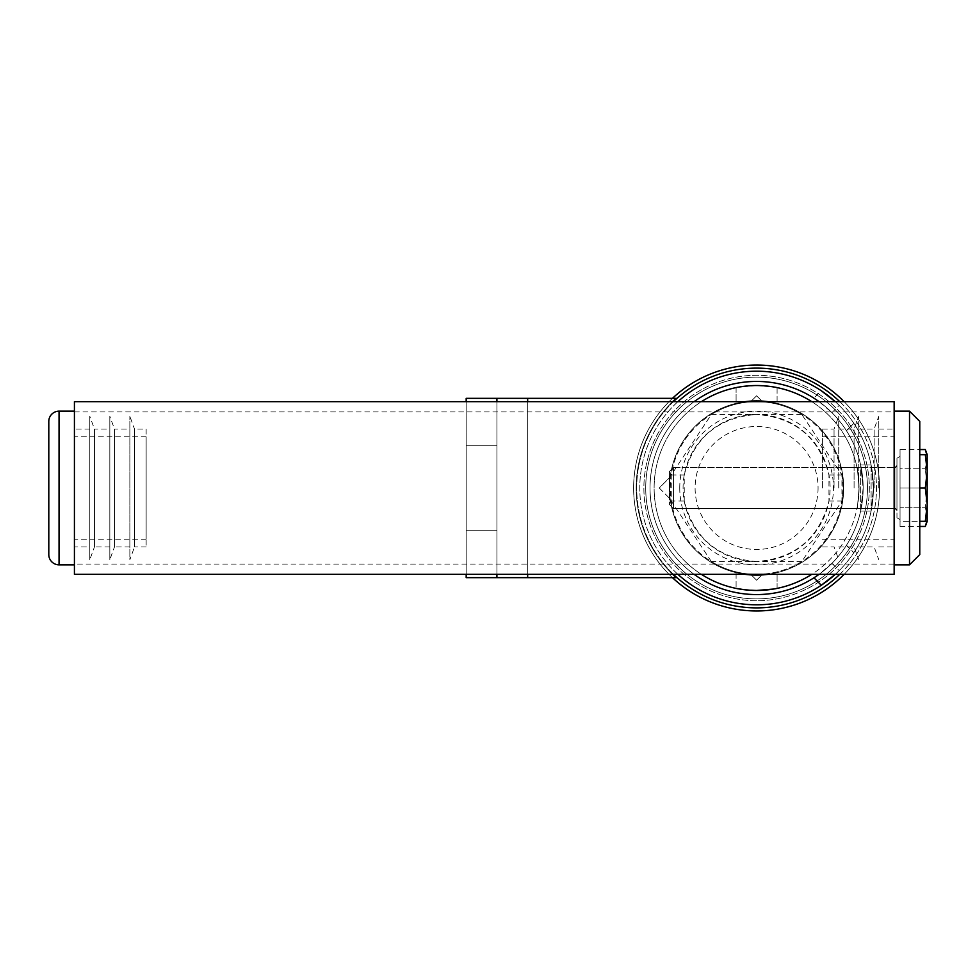 <?xml version="1.0" encoding="UTF-8"?>
<svg xmlns="http://www.w3.org/2000/svg" width="976" height="976" viewBox="0 0 976 976"><rect width="100%" height="100%" fill="white"/><g stroke="black" fill="none" stroke-linecap="round" stroke-linejoin="round"><path stroke-width="0.73" stroke-dasharray="4.88 3.66" d="M758.645 400.929L760.243 400.977M753.106 575.023L760.524 575.01M745.042 574.327L736.099 572.656L745.042 574.327A87.096 87.096 0 0 1 669.499 488C670.231 501.981 670.231 501.981 669.499 488C670.231 501.981 670.231 501.981 669.499 488C670.231 501.981 670.231 501.981 669.499 488C670.231 501.981 670.231 501.981 669.499 488A87.096 87.096 0 0 1 756.595 400.904A87.096 87.096 0 0 1 843.691 488C841.044 514.437 841.044 514.437 843.691 488C841.044 514.437 841.044 514.437 843.691 488C841.044 514.437 841.044 514.437 843.691 488C841.044 514.437 841.044 514.437 843.691 488A87.096 87.096 0 0 1 756.595 575.096A87.096 87.096 0 0 1 669.499 488C670.231 474.019 670.231 474.019 669.499 488C670.231 474.019 670.231 474.019 669.499 488C670.231 474.019 670.231 474.019 669.499 488C670.231 474.019 670.231 474.019 669.499 488A87.096 87.096 0 0 1 745.042 401.673L736.099 403.344L745.042 401.673M701.39 574.327A102.468 102.468 0 0 1 756.595 385.532A102.468 102.468 0 0 1 859.063 488C856.818 514.437 856.818 514.437 859.063 488C856.818 514.437 856.818 514.437 859.063 488C856.818 514.437 856.818 514.437 859.063 488C856.818 514.437 856.818 514.437 859.063 488C856.818 461.563 856.818 461.563 859.063 488C856.818 461.563 856.818 461.563 859.063 488C856.818 461.563 856.818 461.563 859.063 488C856.818 461.563 856.818 461.563 859.063 488A102.468 102.468 0 0 1 811.788 574.327M756.595 575.096L752.35 574.998M775.53 588.699L777.091 588.394L777.091 572.656L768.136 574.327A87.096 87.096 0 0 0 843.691 488C841.044 461.563 841.044 461.563 843.691 488C841.044 461.563 841.044 461.563 843.691 488C841.044 461.563 841.044 461.563 843.691 488C841.044 461.563 841.044 461.563 843.691 488A87.096 87.096 0 0 0 768.136 401.673L777.091 403.344L760.609 400.99M777.091 588.394L777.091 572.656L767.99 574.352M756.595 590.468C730.146 588.223 730.146 588.223 756.595 590.468C730.146 588.223 730.146 588.223 756.595 590.468C783.033 588.223 783.033 588.223 756.595 590.468L771.308 589.406M768.039 401.661L777.091 403.344L768.039 401.661M756.595 385.532C783.033 387.777 783.033 387.777 756.595 385.532C783.033 387.777 783.033 387.777 756.595 385.532C783.033 387.777 783.033 387.777 756.595 385.532C730.158 387.777 730.158 387.777 756.595 385.532L752.618 385.605M760.841 401.002L764.452 401.258M818.071 488A61.476 61.476 0 0 1 756.595 549.476A61.476 61.476 0 0 1 695.107 488A61.476 61.476 0 0 1 756.595 426.524A61.476 61.476 0 0 1 818.071 488M679.747 488A76.848 76.848 0 0 1 756.595 411.152A76.848 76.848 0 0 1 833.443 488A76.848 76.848 0 0 1 756.595 564.848A76.848 76.848 0 0 1 679.747 488M748.726 401.258L736.099 403.344L736.099 387.606L739.564 386.96M745.213 386.167L748.738 385.837M811.788 401.673A102.468 102.468 0 0 1 756.595 590.468A102.468 102.468 0 0 1 701.39 401.673M736.099 572.656L748.726 574.742L736.099 572.656L736.099 588.394L736.099 572.656M756.595 400.904L752.569 400.99M736.099 387.606L736.099 403.344L745.2 401.648M748.726 590.163L745.115 589.821M48.8 421.4L48.8 554.6M146.144 429.086L146.144 546.914L146.144 429.086L134.517 429.086L134.517 546.914L129.857 559.724L129.857 416.276L129.857 559.724M146.144 546.914L134.517 546.914L134.517 429.086L129.857 416.276M146.144 436.772L146.144 539.228L146.144 436.772L74.42 436.772L74.42 539.228L74.42 436.772M146.144 539.228L74.42 539.228M89.792 546.914L89.792 429.086L89.792 546.914L74.42 546.914L74.42 429.086L74.42 546.914M89.792 429.086L74.42 429.086M74.42 564.848L74.42 411.152L74.42 564.848M109.824 429.086L109.824 546.914L109.824 429.086L94.452 429.086L94.452 546.914L89.792 559.724L89.792 416.276L89.792 559.724M109.824 546.914L94.452 546.914L94.452 429.086L89.792 416.276M129.857 429.086L129.857 546.914L129.857 429.086L114.485 429.086L114.485 546.914L109.824 559.724L109.824 416.276L109.824 559.724M129.857 546.914L114.485 546.914L114.485 429.086L109.824 416.276M684.237 501.03L684.237 474.97C693.985 437.614 718.104 417.447 756.595 414.483A73.517 73.517 0 0 0 683.078 488A73.517 73.517 0 0 0 756.595 561.517C718.104 558.553 693.985 538.386 684.237 501.03L671.256 501.03L671.256 474.97L711.345 414.483L801.845 414.483A86.327 86.327 0 0 0 711.345 414.483M801.845 561.517L756.595 561.517A73.517 73.517 0 0 0 830.112 488A73.517 73.517 0 0 0 756.595 414.483C795.086 417.447 819.206 437.614 828.953 474.97L828.953 501.03C819.206 538.386 795.086 558.553 756.595 561.517L711.345 561.517A86.327 86.327 0 0 0 801.845 561.517L841.934 501.03L841.934 474.97L801.845 414.483M756.595 574.327A86.327 86.327 0 0 0 842.922 488A86.327 86.327 0 0 0 756.595 401.673A86.327 86.327 0 0 0 670.268 488A86.327 86.327 0 0 0 756.595 574.327M711.345 561.517L671.256 501.03M74.42 564.079L74.42 411.921L74.42 564.079L894.15 564.079L894.15 411.921L894.15 564.079M74.42 411.921L894.15 411.921M74.42 401.673L74.42 574.327M894.15 401.673L894.15 574.327M822.426 488L822.426 429.086L822.426 488M834.053 488L834.053 429.086L834.053 488M894.15 488L894.15 411.152L894.15 488M838.726 488L838.726 416.276L838.726 488M878.778 488L878.778 416.276L878.778 488M874.118 488L874.118 429.086L874.118 488M854.085 488L854.085 429.086L854.085 488M858.758 488L858.758 416.276L858.758 488M919.77 554.6L919.77 488L900.043 488L900.043 456.439L900.043 519.561L900.043 488L925.321 488L927.2 471.347L925.321 454.694L927.2 454.694L927.2 504.653L925.321 521.306L927.2 521.306L927.2 504.653L925.321 488M896.968 488L896.968 458.208L896.968 488M673.428 488L673.428 467.504L673.428 488M669.499 488L669.499 471.432L669.499 488M925.321 521.306L900.043 521.306L900.043 454.694L900.043 521.306L919.77 521.306M925.321 454.694L919.77 454.694M926.773 454.694L927.2 459.159L925.321 468.773L927.2 488L927.2 516.841L925.321 507.227L900.043 507.227L900.043 526.454L900.043 468.773L925.321 468.773L927.2 488L926.773 521.306L927.2 516.841L925.321 507.227L900.043 507.227L900.043 449.546L919.77 449.546M896.968 517.792L896.968 458.208L900.043 456.439L900.043 519.561L900.043 456.439L896.968 458.208L896.968 517.792L900.043 519.561L896.968 517.792M894.919 508.496A2.05 2.05 0 0 1 896.968 510.546L896.968 465.454L896.968 510.546L894.919 508.496L673.428 508.496L673.428 467.504L673.428 508.496L669.499 504.568L669.499 471.432L673.428 467.504L894.919 467.504A2.05 2.05 0 0 0 896.968 465.454L894.919 467.504L894.919 508.496L894.919 467.504L894.919 508.496L894.919 467.504L673.428 467.504L669.499 471.432L669.499 504.568L673.428 508.496L894.919 508.496M925.321 449.546L927.2 459.159L925.321 468.773L900.043 468.773L900.043 449.546M900.043 526.454L919.77 526.454M927.2 488L925.321 507.227L927.2 488L927.2 454.694L927.2 488M672.671 574.327A120.402 120.402 0 0 1 636.193 488A120.402 120.402 0 0 0 676.234 577.658A120.402 120.402 0 0 1 636.193 488A120.402 120.402 0 0 0 676.234 577.658L466.174 577.658L527.662 577.658L527.662 398.342L676.234 398.342A120.402 120.402 0 0 0 636.193 488A120.402 120.402 0 0 1 676.234 398.342A120.402 120.402 0 0 0 636.193 488A120.402 120.402 0 0 1 672.671 401.673M496.918 398.342L496.918 577.658L466.174 577.658L466.174 398.342L466.174 530.273L496.918 530.273L496.918 445.727L496.918 530.273L466.174 530.273L466.174 445.727L496.918 445.727L466.174 445.727L466.174 577.658L466.174 398.342L676.234 398.342L466.174 398.342L496.918 398.342L496.918 577.658L466.174 577.658L527.662 577.658L527.662 398.342L466.174 398.342L496.918 398.342L496.918 577.658M496.918 574.327L496.918 401.673M466.174 574.327L466.174 445.727L496.918 445.727L466.174 445.727L466.174 530.273L496.918 530.273L466.174 530.273L466.174 401.673M813.862 577.865L821.267 585.271L813.984 577.792A106.567 106.567 0 0 1 756.595 594.567A106.567 106.567 0 0 0 846.46 430.733A106.567 106.567 0 0 1 860.637 464.942A106.567 106.567 0 0 0 831.942 412.641L819.071 401.673A106.567 106.567 0 0 1 846.387 545.389L846.46 545.267A106.567 106.567 0 0 0 860.637 511.058L860.637 464.942L871.104 464.942L860.637 464.942L871.104 464.942L873.41 488L871.104 511.058L871.104 464.942L873.41 488L871.104 511.058L871.104 464.942A116.815 116.815 0 0 0 839.189 405.406L835.285 401.673A116.815 116.815 0 0 1 853.793 552.794L853.866 552.672A116.815 116.815 0 0 0 871.104 511.058A116.815 116.815 0 0 1 839.189 570.594L835.285 574.327A116.815 116.815 0 0 0 756.595 371.185A116.815 116.815 0 0 1 821.267 390.729L813.862 398.135L821.267 390.729M835.285 574.327A116.815 116.815 0 0 0 756.595 371.185A116.815 116.815 0 0 0 639.78 488A116.815 116.815 0 0 0 756.595 604.815A116.815 116.815 0 0 1 639.78 488A116.815 116.815 0 0 1 756.595 371.185A116.815 116.815 0 0 1 873.41 488A116.815 116.815 0 0 1 756.595 604.815A116.815 116.815 0 0 1 639.78 488A116.815 116.815 0 0 1 756.595 371.185A116.815 116.815 0 0 1 873.41 488A116.815 116.815 0 0 1 756.595 604.815A116.815 116.815 0 0 0 821.389 585.197A116.815 116.815 0 0 1 756.595 604.815A116.815 116.815 0 0 0 853.866 423.328L846.46 430.733L853.866 423.328A116.815 116.815 0 0 1 871.104 464.942L860.637 464.942L863.162 488L860.637 511.058L860.637 464.942L863.162 488L860.637 511.058L871.104 511.058L860.637 511.058A106.567 106.567 0 0 1 831.942 563.359L819.071 574.327A106.567 106.567 0 0 0 756.595 381.433A106.567 106.567 0 0 1 819.071 574.327M756.595 600.716A112.716 112.716 0 0 1 643.879 488A112.716 112.716 0 0 1 756.595 375.284A112.716 112.716 0 0 1 869.311 488A112.716 112.716 0 0 1 756.595 600.716A112.716 112.716 0 0 1 643.879 488A112.716 112.716 0 0 1 756.595 375.284A112.716 112.716 0 0 1 869.311 488A112.716 112.716 0 0 1 756.595 600.716A112.716 112.716 0 0 1 643.879 488A112.716 112.716 0 0 1 756.595 375.284A112.716 112.716 0 0 1 869.311 488A112.716 112.716 0 0 1 756.595 600.716M813.984 577.792A106.567 106.567 0 0 1 650.028 488A106.567 106.567 0 0 1 813.862 398.135M756.595 365.036A122.964 122.964 0 0 1 879.547 488A122.964 122.964 0 0 1 756.595 610.964A122.964 122.964 0 0 1 633.631 488A122.964 122.964 0 0 1 756.595 365.036A122.964 122.964 0 0 0 633.631 488A122.964 122.964 0 0 0 756.595 610.964M844.155 401.673A122.964 122.964 0 0 1 844.155 574.327A122.964 122.964 0 0 0 844.155 401.673M694.107 574.327A106.567 106.567 0 0 1 694.107 401.673M756.595 594.567A106.567 106.567 0 0 1 650.028 488A106.567 106.567 0 0 1 756.595 381.433A106.567 106.567 0 0 0 650.028 488A106.567 106.567 0 0 0 756.595 594.567A106.567 106.567 0 0 1 650.028 488A106.567 106.567 0 0 1 756.595 381.433A106.567 106.567 0 0 0 650.028 488A106.567 106.567 0 0 0 756.595 594.567M846.387 545.389L853.793 552.794M677.905 574.327A116.815 116.815 0 0 1 677.905 401.673M672.452 577.658A122.964 122.964 0 0 1 672.452 398.342M860.637 511.058L871.104 511.058L860.637 511.058M860.637 464.942L871.104 464.942L860.637 464.942M846.46 545.267L853.866 552.672L846.46 545.267M59.048 564.848L59.048 411.152M671.256 474.97L684.237 474.97M828.953 474.97L841.934 474.97M828.953 501.03L841.934 501.03M909.522 411.152L909.522 564.848M527.662 398.342L527.662 577.658M527.662 574.327L527.662 401.673M756.595 598.874A110.874 110.874 0 0 1 645.722 488A110.874 110.874 0 0 1 756.595 377.126A110.874 110.874 0 0 1 867.457 488A110.874 110.874 0 0 1 756.595 598.874A110.874 110.874 0 0 1 645.722 488A110.874 110.874 0 0 1 756.595 377.126A110.874 110.874 0 0 1 867.457 488A110.874 110.874 0 0 1 756.595 598.874M756.595 607.889A119.889 119.889 0 0 1 636.706 488A119.889 119.889 0 0 1 756.595 368.111A119.889 119.889 0 0 1 876.485 488A119.889 119.889 0 0 1 756.595 607.889M839.775 401.673A119.889 119.889 0 0 1 839.775 574.327M673.403 574.327A119.889 119.889 0 0 1 673.403 401.673M831.942 412.641L839.189 405.406M831.942 563.359L839.189 570.594M756.595 580.22L761.878 574.937L756.595 580.22L751.313 574.937L756.595 580.22M756.595 395.78L761.878 401.063L756.595 395.78L751.313 401.063L756.595 395.78M659.251 488L670.183 498.931L659.251 488L670.183 477.069L659.251 488M856.989 508.496L841.239 508.496L856.989 508.496M777.091 387.606L777.091 403.344L777.091 387.606M856.989 467.504L841.239 467.504L856.989 467.504M822.426 429.086L834.053 429.086L838.726 416.276M822.426 539.228L894.15 539.228M878.778 429.086L894.15 429.086M858.758 429.086L874.118 429.086L878.778 416.276M838.726 429.086L854.085 429.086L858.758 416.276M858.758 546.914L874.118 546.914L878.778 559.724M838.726 546.914L854.085 546.914L858.758 559.724M878.778 546.914L894.15 546.914M822.426 546.914L834.053 546.914L838.726 559.724M822.426 436.772L894.15 436.772"/><path stroke-width="1.46" d="M760.524 575.01L752.728 575.01M760.243 400.977L758.645 400.929M760.658 574.998L764.476 574.742L760.658 574.998M752.862 575.023L761.341 574.962L745.042 574.327A87.096 87.096 0 0 0 768.136 574.327L767.99 574.352M748.726 590.163L756.595 590.468C730.146 588.223 730.146 588.223 756.595 590.468C783.033 588.223 783.033 588.223 756.595 590.468L773.614 589.04M773.7 589.028L776.835 588.455M771.308 589.406L773.553 589.053M773.687 589.028L776.664 588.479M745.042 401.673L756.595 400.904L745.042 401.673A87.096 87.096 0 0 1 768.136 401.673L760.609 400.99M764.452 401.258L760.841 401.002M756.595 385.532C783.033 387.777 783.033 387.777 756.595 385.532C730.158 387.777 730.158 387.777 756.595 385.532C730.158 387.777 730.158 387.777 756.595 385.532M739.564 386.96L745.213 386.167M748.738 385.837L752.618 385.605M701.39 401.673A102.468 102.468 0 0 1 811.788 401.673M752.35 574.998L753.106 575.023M756.595 575.096L745.042 574.327M752.569 400.99L748.726 401.258M745.2 401.648L756.595 400.904M811.788 574.327A102.468 102.468 0 0 1 701.39 574.327M745.115 589.821L736.099 588.394M48.8 421.4A10.248 10.248 0 0 1 59.048 411.152L59.048 564.848A10.248 10.248 0 0 1 48.8 554.6L48.8 421.4M74.42 564.848L59.048 564.848M74.42 411.152L59.048 411.152M74.42 401.673L894.15 401.673L894.15 574.327L74.42 574.327L74.42 401.673M919.77 521.306L927.2 521.306L927.2 504.653L925.321 488L919.77 488L919.77 421.4L919.77 554.6L909.522 564.848L909.522 411.152L919.77 421.4M925.321 521.306L927.2 504.653L927.2 471.347L925.321 454.694L919.77 454.694M925.321 488L927.2 471.347L927.2 454.694L925.321 454.694M927.2 521.306L925.321 526.454L926.773 521.306L925.321 526.454L919.77 526.454M919.77 449.546L925.321 449.546L926.773 454.694M672.671 401.673A120.402 120.402 0 0 1 676.234 398.342L466.174 398.342L466.174 401.673M672.671 574.327A120.402 120.402 0 0 0 676.234 577.658L496.918 577.658L496.918 574.327M496.918 577.658L466.174 577.658L466.174 574.327M496.918 401.673L496.918 398.342M835.285 574.327A116.815 116.815 0 0 1 821.389 585.197A116.815 116.815 0 0 0 835.285 574.327L821.267 585.271L813.984 577.792A106.567 106.567 0 0 0 819.071 574.327A106.567 106.567 0 0 1 694.107 574.327M677.905 401.673A116.815 116.815 0 0 1 835.285 401.673L821.267 390.729M756.595 365.036A122.964 122.964 0 0 1 844.155 401.673A122.964 122.964 0 0 0 672.452 398.342M756.595 610.964A122.964 122.964 0 0 0 844.155 574.327A122.964 122.964 0 0 1 672.452 577.658M821.389 585.197A116.815 116.815 0 0 1 677.905 574.327M694.107 401.673A106.567 106.567 0 0 1 819.071 401.673L813.862 398.135M819.071 574.327L813.862 577.865M527.662 577.658L527.662 574.327M527.662 401.673L527.662 398.342M673.403 401.673A119.889 119.889 0 0 1 839.775 401.673M839.775 574.327A119.889 119.889 0 0 1 673.403 574.327M894.15 411.152L909.522 411.152M894.15 564.848L909.522 564.848M927.2 454.694L925.321 449.546"/></g></svg>
